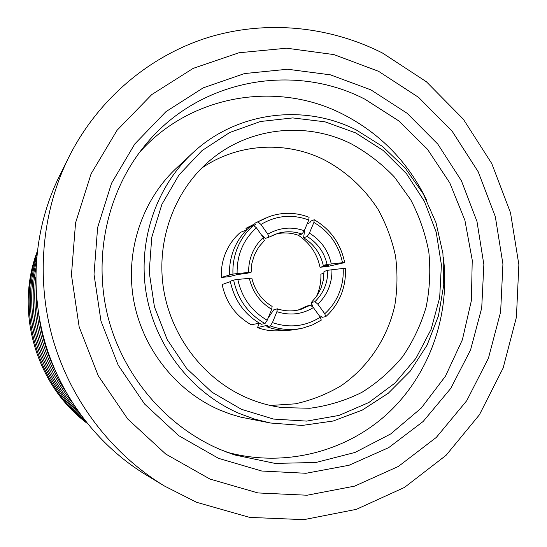 <?xml version="1.0" encoding="UTF-8"?>
<svg xmlns="http://www.w3.org/2000/svg" width="547" height="547" viewBox="0 0 547 547"><rect width="100%" height="100%" fill="white"/><g stroke="black" fill="none" stroke-linecap="round" stroke-linejoin="round"><path stroke-width="0.82" d="M319.66 316.255L321.021 315.995L321.992 317.335L325.766 316.638L324.754 313.739L317.841 304.187L314.928 301.677C323.592 293.151 327.879 282.683 327.776 270.266L323.988 271.497L323.325 280.167L320.904 288.474L316.829 296.043L311.277 302.546L312.85 306.922M324.754 313.739C331.031 308.043 335.796 301.24 339.044 293.315C342.231 285.37 343.612 277.076 343.188 268.433L345.376 268.413C345.868 277.616 344.412 286.45 341.02 294.915C337.561 303.359 332.48 310.593 325.766 316.638M254.464 254.799L251.9 263.298L251.128 272.228L247.401 273.206L237.138 274.594L229.255 276.645L221.33 277.466C220.974 268.734 222.458 260.406 225.788 252.475C229.186 244.577 234.075 237.87 240.448 232.359L246.608 229.918M253.528 225.398L249.904 226.855C243.121 232.714 237.924 239.859 234.301 248.297C230.752 256.775 229.159 265.685 229.542 275.025L232.954 274.115C232.571 264.666 234.171 255.654 237.76 247.087C241.425 238.547 246.676 231.319 253.528 225.398L256.413 227.812L263.278 237.548L264.29 240.653M370.893 89.852L330.409 74.843L287.599 69.243L244.482 73.565L203.21 87.855L165.953 111.656L134.781 143.977L111.526 183.266L97.633 227.504L94.016 274.314L100.976 321.075L118.179 365.143L144.613 404.048L178.725 435.658L218.533 458.338L261.76 471.022L306.046 473.278L349.075 465.251L388.719 447.617L423.125 421.505L450.79 388.363L470.57 349.902L481.716 307.975L483.856 264.516L476.977 221.473L461.408 180.749L437.832 144.155L407.228 113.359L370.893 89.852M364.945 99.212C293.117 61.92 197.652 79.52 144.538 145.953C107.527 191.416 93.031 256.187 107.711 315.845C122.61 375.447 165.803 426.25 220.017 449.443L234.431 454.899L275.018 463.398L315.892 462.488L355.058 452.431L390.695 433.942L421.252 408.076L445.463 376.172L462.379 339.769L471.398 300.515L472.232 260.126L464.909 220.338L449.757 182.821L427.405 149.174L398.742 120.873L364.945 99.212M209.959 479.063L257.958 492.943L307.052 495.233L354.647 486.126L398.414 466.427L436.321 437.409L466.735 400.698L488.437 358.196L500.628 311.94L502.925 264.037L495.315 216.612L478.181 171.737L452.246 131.376L418.571 97.359L378.558 71.308L333.916 54.584L286.635 48.204L238.93 52.772L193.166 68.382L151.772 94.576L117.065 130.275L91.11 173.789L75.554 222.882L71.452 274.881L79.158 326.853L98.296 375.823L127.731 419.016L165.7 454.031L209.959 479.063M196.564 502.29L249.664 517.394L303.879 519.65L356.343 509.353L404.486 487.418L446.092 455.295L479.404 414.811L503.124 368.049L516.409 317.246L518.864 264.7L510.501 212.694L491.726 163.478L463.323 119.184L426.428 81.783L382.551 53.059C329.007 25.962 265.418 19.665 207.067 37.798C148.9 56.327 97.769 99.424 68.785 157.235C41.593 212.318 35.603 279.073 53.168 340.09C71.083 401.006 111.95 454.126 164.456 486.023L196.564 502.29M426.886 200.667C408.377 162.233 380.288 133.379 342.62 114.091C276.871 80.416 190.377 94.686 139.369 152.586M270.485 423.009L240.536 417.094L229.904 413.929L219.511 409.908C175.847 390.948 142.295 348.343 133.612 299.865C125.072 251.36 141.94 200.448 176.23 168.339L192.072 153.516C155.355 187.894 137.27 242.629 146.48 294.84C155.833 347.024 191.908 392.883 238.718 413.245L254.389 419.036L270.485 423.009L302.081 425.45L333.13 421.033L362.285 410.086L388.329 393.197L410.223 371.181L427.132 345.048L438.441 315.92L443.761 285.001L442.933 253.535L436.021 222.779L423.31 193.946L405.286 168.182L382.64 146.534L356.22 129.926M351.147 143.779C306.224 121.236 249.275 127.054 210.164 160.298C174.842 189.939 156.203 239.627 163.375 287.763C170.671 335.885 203.32 378.736 246.307 397.566C257.876 402.606 269.815 405.942 282.115 407.583L309.828 408.267C328.166 405.847 345.526 400.534 361.929 392.336C377.464 382.64 391.064 370.702 402.736 356.535C413.074 341.342 420.869 324.863 426.113 307.106C429.792 288.932 430.694 270.567 428.827 252.017C425.388 233.678 419.344 216.256 410.701 199.744L394.572 177.207C381.772 163.779 367.297 152.634 351.147 143.779M201.392 168.36C237.179 143.423 285.158 140.538 323.694 159.567C345.759 171.067 364.432 188.216 378.025 209.337C386.114 224.031 391.939 239.579 395.502 255.989C397.69 272.625 397.45 289.199 394.77 305.698C387.42 338.244 368.213 367.133 340.959 385.833C326.737 394.271 311.496 400.274 295.25 403.843L270.389 405.484M311.181 305.376L311.927 304.358M316.433 296.618C319.694 289.349 321.171 281.869 320.863 274.177L324.002 273.179M307.202 223.757L309.937 222.691L310.573 221.186L314.245 219.744C330.641 229.412 340.781 243.709 344.678 262.622L327.646 266.478L320.043 267.264C317.062 253.603 309.793 242.909 298.238 235.169M246.895 229.637L245.938 228.304L255.052 223.737M259.387 323.202L251.189 324.774C235.648 315.851 225.966 302.436 222.144 284.529L230.335 281.63M284.166 330.244C274.915 331.619 266.027 330.744 257.507 327.619L259.34 323.209M226.513 452.075C283.996 467.979 345.93 452.089 387.987 413.211C429.915 374.073 450.482 314.546 443.35 257.234M68.785 157.235L59.308 176.312C34.536 226.506 29.087 287.1 45.018 342.463C61.278 397.731 98.385 445.942 146.22 475.008L164.456 486.023M257.507 327.619L267.449 325.233L266.82 326.771C277.561 330.62 288.365 331.304 299.23 328.822M321.28 320.111L312.528 324.891L303.045 328.036C292.064 330.545 281.137 329.848 270.28 325.957L272.433 322.621C289.507 328.337 305.465 326.518 320.316 317.164L321.28 320.111M266.82 326.771L270.28 325.957M272.433 322.621L276.891 311.687L277.37 308.823L273.739 309.834L268.051 318.197M298.06 310.087L306.539 306.19L310.423 305.144L313.39 307.612L320.316 317.164M233.637 280.05L230.26 281.247C234.348 300.419 244.68 314.757 261.261 324.262L264.987 323.564C248.222 313.944 237.774 299.441 233.637 280.05L237.801 279.408C241.733 297.561 251.538 311.181 267.209 320.255L264.987 323.564M237.801 279.408L251.818 278.136C254.799 290.519 261.569 299.954 272.126 306.429L271.674 309.315L267.209 320.255M229.542 275.025L221.33 277.466M256.413 227.812C243.237 239.777 236.81 255.018 237.118 273.555L232.954 274.115M251.128 272.235L237.118 273.555M266.027 217.822L254.738 223.292L255.702 224.66L253.589 225.453M254.738 223.292L269.541 216.475C282.799 212.004 295.975 212.277 309.069 217.289L308.781 220.003C292.166 213.945 276.221 215.429 260.953 224.455L258.129 222.007M308.781 220.003L304.276 230.704L302.006 234.061C294.047 231.299 286.026 231.046 277.951 233.309L268.967 237.186M261.357 234.827L265.363 238.348L268.919 237.22L267.804 234.178L260.953 224.455M275.141 234.239C282.888 232.243 290.553 232.564 298.142 235.196L302.006 234.061M245.938 228.304L251.025 226.403M344.678 262.622L342.497 262.71C338.784 244.974 329.246 231.545 313.896 222.424L314.245 219.744M342.497 262.71L327.085 264.447C324.255 252.311 317.629 242.998 307.202 236.509L309.404 233.118L313.896 222.424M304.043 231.224L304.542 231.039L303.599 237.767C313.91 244.181 320.467 253.391 323.263 265.391L327.085 264.447M303.599 237.767L307.202 236.509M323.263 265.391L328.802 265.145L320.043 267.264M311.277 302.546L314.928 301.677M327.776 270.266L343.188 268.433M38.748 314.703C41.087 333.745 46.379 351.926 54.625 369.252M36.164 291.489C35.719 327.318 45.292 360.234 64.895 390.23M35.74 277.097C31.07 323.831 43.24 365.663 72.259 402.599M35.938 267.941C26.194 318.169 42.167 373.061 77.339 410.223M36.287 261.582C22.577 315.735 40.423 377.061 81.038 415.399M36.649 256.987C19.371 313.834 38.734 380.377 83.814 419.084M36.977 253.582C16.485 312.323 37.114 383.208 85.92 421.778M37.189 251.599C14.495 311.373 35.945 385.074 87.158 423.337M248.639 272.379C248.509 265.671 249.719 259.264 252.256 253.172C254.84 247.1 258.512 241.89 263.278 237.548M241.453 409.313L273.609 419.077L306.682 421.101L338.962 415.44L368.842 402.524L394.9 383.132L415.952 358.34L431.084 329.397L439.672 297.725L441.395 264.823L436.212 232.195L424.397 201.337L406.462 173.666L383.201 150.48L355.646 132.894L325.034 121.831L292.789 117.92L260.461 121.496L229.665 132.531L202 150.616L178.978 174.951L161.891 204.352L151.758 237.33L149.208 272.119L154.439 306.833L167.177 339.571L186.712 368.541L211.949 392.192L241.453 409.313M313.39 307.612C302.006 314.457 289.842 315.817 276.891 311.687M277.479 308.898C285.349 311.421 293.178 311.578 300.959 309.356L310.423 305.144M271.674 309.315C259.962 302.238 252.509 291.872 249.323 278.225M267.804 234.178C279.449 227.525 291.606 226.362 304.276 230.704M309.404 233.118C320.945 240.215 328.234 250.471 331.27 263.88M331.954 269.616C332.159 283.319 327.455 294.84 317.841 304.187M254.485 254.752L258.704 247.1L264.372 240.605M356.104 129.865C303.571 103.26 236.01 111.779 192.072 153.516M298.963 309.882L300.959 309.356C293.151 311.585 285.288 311.407 277.37 308.823M268.919 237.22L275.914 233.959"/></g></svg>
